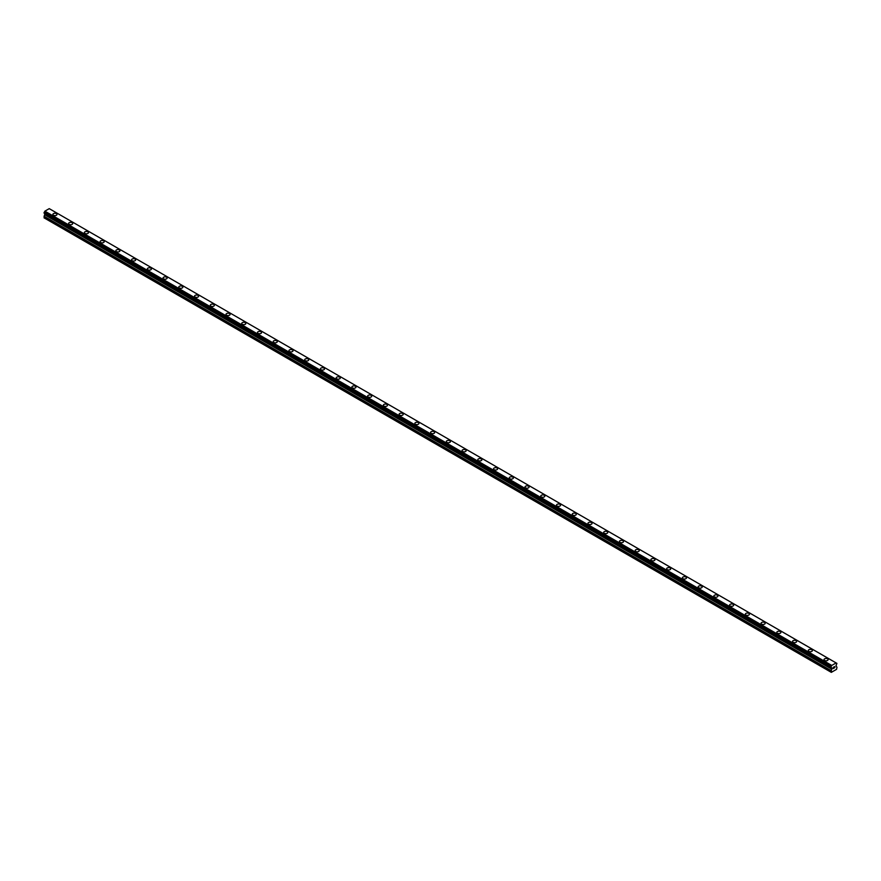 <?xml version="1.0" encoding="UTF-8"?>
<svg xmlns="http://www.w3.org/2000/svg" width="881" height="881" viewBox="0 0 881 881"><rect width="100%" height="100%" fill="white"/><g stroke="black" fill="none" stroke-linecap="round" stroke-linejoin="round"><path stroke-width="1.32" d="M52.893 214.435A2.037 1.178 180 0 1 54.159 213.345A2.037 1.178 180 0 1 56.373 213.609A2.037 1.178 180 0 1 56.979 214.435A2.037 1.178 180 0 1 55.712 215.526A2.037 1.178 180 0 1 53.488 215.272A2.037 1.178 180 0 1 52.893 214.435A2.037 1.178 180 0 1 54.159 213.356A2.037 1.178 180 0 1 56.373 213.609A2.037 1.178 180 0 1 56.979 214.435M68.63 223.532A2.037 1.178 180 0 1 69.896 222.441A2.037 1.178 180 0 1 72.11 222.695A2.037 1.178 180 0 1 72.716 223.532M72.11 222.695A2.037 1.178 180 0 1 72.716 223.521A2.037 1.178 180 0 1 71.449 224.611A2.037 1.178 180 0 1 69.225 224.358A2.037 1.178 180 0 1 68.63 223.521A2.037 1.178 180 0 1 69.896 222.43A2.037 1.178 180 0 1 72.11 222.695M84.367 232.617A2.037 1.178 180 0 1 85.633 231.527A2.037 1.178 180 0 1 87.858 231.78A2.037 1.178 180 0 1 88.452 232.617M87.858 231.78A2.037 1.178 180 0 1 88.452 232.606A2.037 1.178 180 0 1 87.186 233.696A2.037 1.178 180 0 1 84.972 233.443A2.037 1.178 180 0 1 84.367 232.606A2.037 1.178 180 0 1 85.633 231.516A2.037 1.178 180 0 1 87.858 231.78M100.104 241.702A2.037 1.178 180 0 1 101.37 240.612A2.037 1.178 180 0 1 103.595 240.865A2.037 1.178 180 0 1 104.189 241.702M103.595 240.865A2.037 1.178 180 0 1 104.189 241.691A2.037 1.178 180 0 1 102.923 242.782A2.037 1.178 180 0 1 100.709 242.528A2.037 1.178 180 0 1 100.104 241.691A2.037 1.178 180 0 1 101.37 240.612A2.037 1.178 180 0 1 103.595 240.865M115.84 250.788A2.037 1.178 180 0 1 117.107 249.697A2.037 1.178 180 0 1 119.331 249.951A2.037 1.178 180 0 1 119.926 250.788M119.331 249.951A2.037 1.178 180 0 1 119.926 250.777A2.037 1.178 180 0 1 118.66 251.867A2.037 1.178 180 0 1 116.446 251.614A2.037 1.178 180 0 1 115.84 250.777A2.037 1.178 180 0 1 117.107 249.697A2.037 1.178 180 0 1 119.331 249.951M131.577 259.873A2.037 1.178 180 0 1 132.844 258.783A2.037 1.178 180 0 1 135.068 259.036A2.037 1.178 180 0 1 135.663 259.873M135.068 259.036A2.037 1.178 180 0 1 135.663 259.862A2.037 1.178 180 0 1 134.408 260.952A2.037 1.178 180 0 1 132.183 260.699A2.037 1.178 180 0 1 131.577 259.862A2.037 1.178 180 0 1 132.844 258.783A2.037 1.178 180 0 1 135.068 259.036M147.314 268.958A2.037 1.178 180 0 1 148.581 267.868A2.037 1.178 180 0 1 150.805 268.121A2.037 1.178 180 0 1 151.4 268.958M150.805 268.121A2.037 1.178 180 0 1 151.4 268.947A2.037 1.178 180 0 1 150.144 270.038A2.037 1.178 180 0 1 147.92 269.784A2.037 1.178 180 0 1 147.314 268.947A2.037 1.178 180 0 1 148.581 267.868A2.037 1.178 180 0 1 150.805 268.121M163.051 278.044A2.037 1.178 180 0 1 164.318 276.953A2.037 1.178 180 0 1 166.542 277.207A2.037 1.178 180 0 1 167.137 278.044A2.037 1.178 180 0 1 165.881 279.123A2.037 1.178 180 0 1 163.657 278.87A2.037 1.178 180 0 1 163.051 278.044A2.037 1.178 180 0 1 164.318 276.953A2.037 1.178 180 0 1 166.542 277.207A2.037 1.178 180 0 1 167.137 278.044M178.799 287.129A2.037 1.178 180 0 1 180.054 286.039A2.037 1.178 180 0 1 182.279 286.292A2.037 1.178 180 0 1 182.874 287.129A2.037 1.178 180 0 1 181.618 288.208A2.037 1.178 180 0 1 179.394 287.955A2.037 1.178 180 0 1 178.799 287.129A2.037 1.178 180 0 1 180.054 286.039A2.037 1.178 180 0 1 182.279 286.292A2.037 1.178 180 0 1 182.874 287.129M194.536 296.214A2.037 1.178 180 0 1 195.791 295.124A2.037 1.178 180 0 1 198.016 295.377A2.037 1.178 180 0 1 198.61 296.214A2.037 1.178 180 0 1 197.355 297.293A2.037 1.178 180 0 1 195.13 297.04A2.037 1.178 180 0 1 194.536 296.214A2.037 1.178 180 0 1 195.791 295.124A2.037 1.178 180 0 1 198.016 295.377A2.037 1.178 180 0 1 198.61 296.214M210.273 305.3A2.037 1.178 180 0 1 211.528 304.209A2.037 1.178 180 0 1 213.753 304.463A2.037 1.178 180 0 1 214.347 305.3A2.037 1.178 180 0 1 213.092 306.39A2.037 1.178 180 0 1 210.867 306.125A2.037 1.178 180 0 1 210.273 305.3A2.037 1.178 180 0 1 211.528 304.209A2.037 1.178 180 0 1 213.753 304.463A2.037 1.178 180 0 1 214.347 305.3M226.01 314.385A2.037 1.178 180 0 1 227.265 313.295A2.037 1.178 180 0 1 229.489 313.548A2.037 1.178 180 0 1 230.084 314.385A2.037 1.178 180 0 1 228.829 315.475A2.037 1.178 180 0 1 226.604 315.211A2.037 1.178 180 0 1 226.01 314.385A2.037 1.178 180 0 1 227.265 313.295A2.037 1.178 180 0 1 229.489 313.548A2.037 1.178 180 0 1 230.084 314.385M241.746 323.47A2.037 1.178 180 0 1 243.002 322.38A2.037 1.178 180 0 1 245.226 322.633A2.037 1.178 180 0 1 245.821 323.47A2.037 1.178 180 0 1 244.566 324.56A2.037 1.178 180 0 1 242.341 324.296A2.037 1.178 180 0 1 241.746 323.47A2.037 1.178 180 0 1 243.002 322.38A2.037 1.178 180 0 1 245.226 322.633A2.037 1.178 180 0 1 245.821 323.47M257.483 332.555A2.037 1.178 180 0 1 258.739 331.465A2.037 1.178 180 0 1 260.963 331.719A2.037 1.178 180 0 1 261.558 332.555A2.037 1.178 180 0 1 260.302 333.646A2.037 1.178 180 0 1 258.078 333.381A2.037 1.178 180 0 1 257.483 332.555A2.037 1.178 180 0 1 258.739 331.465A2.037 1.178 180 0 1 260.963 331.719A2.037 1.178 180 0 1 261.558 332.555M276.7 340.815A2.037 1.178 180 0 1 277.295 341.641A2.037 1.178 180 0 1 276.039 342.731A2.037 1.178 180 0 1 273.815 342.478A2.037 1.178 180 0 1 273.22 341.641A2.037 1.178 180 0 1 274.476 340.551A2.037 1.178 180 0 1 276.7 340.815M273.22 341.641A2.037 1.178 180 0 1 274.476 340.551A2.037 1.178 180 0 1 276.7 340.804A2.037 1.178 180 0 1 277.295 341.641M292.437 349.9A2.037 1.178 180 0 1 293.032 350.726A2.037 1.178 180 0 1 291.776 351.816A2.037 1.178 180 0 1 289.552 351.563A2.037 1.178 180 0 1 288.957 350.726A2.037 1.178 180 0 1 290.212 349.636A2.037 1.178 180 0 1 292.437 349.9M288.957 350.726A2.037 1.178 180 0 1 290.212 349.636A2.037 1.178 180 0 1 292.437 349.889A2.037 1.178 180 0 1 293.032 350.726M308.174 358.985A2.037 1.178 180 0 1 308.768 359.811A2.037 1.178 180 0 1 307.513 360.902A2.037 1.178 180 0 1 305.289 360.648A2.037 1.178 180 0 1 304.694 359.811A2.037 1.178 180 0 1 305.949 358.721A2.037 1.178 180 0 1 308.174 358.985M304.694 359.811A2.037 1.178 180 0 1 305.949 358.721A2.037 1.178 180 0 1 308.174 358.974A2.037 1.178 180 0 1 308.768 359.811M323.911 368.071A2.037 1.178 180 0 1 324.505 368.897A2.037 1.178 180 0 1 323.25 369.987A2.037 1.178 180 0 1 321.025 369.734A2.037 1.178 180 0 1 320.431 368.897A2.037 1.178 180 0 1 321.686 367.817A2.037 1.178 180 0 1 323.911 368.071M320.431 368.897A2.037 1.178 180 0 1 321.686 367.806A2.037 1.178 180 0 1 323.911 368.06A2.037 1.178 180 0 1 324.505 368.897M339.648 377.156A2.037 1.178 180 0 1 340.242 377.982A2.037 1.178 180 0 1 338.987 379.072A2.037 1.178 180 0 1 336.762 378.819A2.037 1.178 180 0 1 336.168 377.982A2.037 1.178 180 0 1 337.423 376.903A2.037 1.178 180 0 1 339.648 377.156M336.168 377.982A2.037 1.178 180 0 1 337.423 376.892A2.037 1.178 180 0 1 339.648 377.145A2.037 1.178 180 0 1 340.242 377.982M351.904 387.067A2.037 1.178 180 0 1 353.16 385.977A2.037 1.178 180 0 1 355.384 386.241A2.037 1.178 180 0 1 355.99 387.067A2.037 1.178 180 0 1 354.724 388.158A2.037 1.178 180 0 1 352.499 387.904A2.037 1.178 180 0 1 351.904 387.067A2.037 1.178 180 0 1 353.16 385.988A2.037 1.178 180 0 1 355.384 386.241A2.037 1.178 180 0 1 355.99 387.067M367.641 396.153A2.037 1.178 180 0 1 368.897 395.062A2.037 1.178 180 0 1 371.121 395.327A2.037 1.178 180 0 1 371.727 396.153A2.037 1.178 180 0 1 370.46 397.243A2.037 1.178 180 0 1 368.236 396.99A2.037 1.178 180 0 1 367.641 396.153A2.037 1.178 180 0 1 368.897 395.073A2.037 1.178 180 0 1 371.121 395.327A2.037 1.178 180 0 1 371.727 396.153M383.378 405.238A2.037 1.178 180 0 1 384.634 404.148A2.037 1.178 180 0 1 386.858 404.412A2.037 1.178 180 0 1 387.464 405.249A2.037 1.178 180 0 1 386.197 406.328A2.037 1.178 180 0 1 383.973 406.075A2.037 1.178 180 0 1 383.378 405.238A2.037 1.178 180 0 1 384.634 404.159A2.037 1.178 180 0 1 386.858 404.412A2.037 1.178 180 0 1 387.464 405.238M399.115 414.323A2.037 1.178 180 0 1 400.37 413.233A2.037 1.178 180 0 1 402.595 413.497A2.037 1.178 180 0 1 403.201 414.334A2.037 1.178 180 0 1 401.934 415.414A2.037 1.178 180 0 1 399.71 415.16A2.037 1.178 180 0 1 399.115 414.323A2.037 1.178 180 0 1 400.37 413.244A2.037 1.178 180 0 1 402.595 413.497A2.037 1.178 180 0 1 403.201 414.323M414.852 423.409A2.037 1.178 180 0 1 416.118 422.329A2.037 1.178 180 0 1 418.332 422.583A2.037 1.178 180 0 1 418.938 423.42A2.037 1.178 180 0 1 417.671 424.499A2.037 1.178 180 0 1 415.447 424.246A2.037 1.178 180 0 1 414.852 423.409A2.037 1.178 180 0 1 416.118 422.329A2.037 1.178 180 0 1 418.332 422.583A2.037 1.178 180 0 1 418.938 423.409M430.589 432.494A2.037 1.178 180 0 1 431.855 431.415A2.037 1.178 180 0 1 434.069 431.668A2.037 1.178 180 0 1 434.674 432.505A2.037 1.178 180 0 1 433.408 433.584A2.037 1.178 180 0 1 431.183 433.331A2.037 1.178 180 0 1 430.589 432.494A2.037 1.178 180 0 1 431.855 431.415A2.037 1.178 180 0 1 434.069 431.668A2.037 1.178 180 0 1 434.674 432.494M446.326 441.579A2.037 1.178 180 0 1 447.592 440.5A2.037 1.178 180 0 1 449.817 440.753A2.037 1.178 180 0 1 450.411 441.59A2.037 1.178 180 0 1 449.145 442.669A2.037 1.178 180 0 1 446.931 442.416A2.037 1.178 180 0 1 446.326 441.579A2.037 1.178 180 0 1 447.592 440.5A2.037 1.178 180 0 1 449.817 440.753A2.037 1.178 180 0 1 450.411 441.579M462.062 450.676A2.037 1.178 180 0 1 463.329 449.585A2.037 1.178 180 0 1 465.553 449.839A2.037 1.178 180 0 1 466.148 450.676A2.037 1.178 180 0 1 464.882 451.755A2.037 1.178 180 0 1 462.668 451.501A2.037 1.178 180 0 1 462.062 450.676A2.037 1.178 180 0 1 463.329 449.585A2.037 1.178 180 0 1 465.553 449.839A2.037 1.178 180 0 1 466.148 450.676M477.799 459.761A2.037 1.178 180 0 1 479.066 458.671A2.037 1.178 180 0 1 481.29 458.924A2.037 1.178 180 0 1 481.885 459.761A2.037 1.178 180 0 1 480.63 460.84A2.037 1.178 180 0 1 478.405 460.587A2.037 1.178 180 0 1 477.799 459.761A2.037 1.178 180 0 1 479.066 458.671A2.037 1.178 180 0 1 481.29 458.924A2.037 1.178 180 0 1 481.885 459.761M493.536 468.846A2.037 1.178 180 0 1 494.803 467.756A2.037 1.178 180 0 1 497.027 468.009A2.037 1.178 180 0 1 497.622 468.846A2.037 1.178 180 0 1 496.366 469.925A2.037 1.178 180 0 1 494.142 469.672A2.037 1.178 180 0 1 493.536 468.846A2.037 1.178 180 0 1 494.803 467.756A2.037 1.178 180 0 1 497.027 468.009A2.037 1.178 180 0 1 497.622 468.846M509.273 477.931A2.037 1.178 180 0 1 510.54 476.841A2.037 1.178 180 0 1 512.764 477.095A2.037 1.178 180 0 1 513.359 477.931A2.037 1.178 180 0 1 512.103 479.011A2.037 1.178 180 0 1 509.879 478.757A2.037 1.178 180 0 1 509.273 477.931A2.037 1.178 180 0 1 510.54 476.841A2.037 1.178 180 0 1 512.764 477.095A2.037 1.178 180 0 1 513.359 477.931M525.01 487.017A2.037 1.178 180 0 1 526.276 485.927A2.037 1.178 180 0 1 528.501 486.18A2.037 1.178 180 0 1 529.096 487.017A2.037 1.178 180 0 1 527.84 488.107A2.037 1.178 180 0 1 525.616 487.843A2.037 1.178 180 0 1 525.01 487.017A2.037 1.178 180 0 1 526.276 485.927A2.037 1.178 180 0 1 528.501 486.18A2.037 1.178 180 0 1 529.096 487.017M540.758 496.102A2.037 1.178 180 0 1 542.013 495.012A2.037 1.178 180 0 1 544.238 495.265A2.037 1.178 180 0 1 544.832 496.102A2.037 1.178 180 0 1 543.577 497.192A2.037 1.178 180 0 1 541.352 496.928A2.037 1.178 180 0 1 540.758 496.102A2.037 1.178 180 0 1 542.013 495.012A2.037 1.178 180 0 1 544.238 495.265A2.037 1.178 180 0 1 544.832 496.102M556.495 505.187A2.037 1.178 180 0 1 557.75 504.097A2.037 1.178 180 0 1 559.975 504.35A2.037 1.178 180 0 1 560.569 505.187A2.037 1.178 180 0 1 559.314 506.278A2.037 1.178 180 0 1 557.089 506.013A2.037 1.178 180 0 1 556.495 505.187A2.037 1.178 180 0 1 557.75 504.097A2.037 1.178 180 0 1 559.975 504.35A2.037 1.178 180 0 1 560.569 505.187M572.232 514.273A2.037 1.178 180 0 1 573.487 513.183A2.037 1.178 180 0 1 575.711 513.436A2.037 1.178 180 0 1 576.306 514.273A2.037 1.178 180 0 1 575.051 515.363A2.037 1.178 180 0 1 572.826 515.099A2.037 1.178 180 0 1 572.232 514.273A2.037 1.178 180 0 1 573.487 513.183A2.037 1.178 180 0 1 575.711 513.447A2.037 1.178 180 0 1 576.306 514.273M587.968 523.358A2.037 1.178 180 0 1 589.224 522.268A2.037 1.178 180 0 1 591.448 522.521A2.037 1.178 180 0 1 592.043 523.358A2.037 1.178 180 0 1 590.788 524.448A2.037 1.178 180 0 1 588.563 524.195A2.037 1.178 180 0 1 587.968 523.358A2.037 1.178 180 0 1 589.224 522.268A2.037 1.178 180 0 1 591.448 522.532A2.037 1.178 180 0 1 592.043 523.358M603.705 532.443A2.037 1.178 180 0 1 604.961 531.353A2.037 1.178 180 0 1 607.185 531.606A2.037 1.178 180 0 1 607.78 532.443A2.037 1.178 180 0 1 606.524 533.534A2.037 1.178 180 0 1 604.3 533.28A2.037 1.178 180 0 1 603.705 532.443A2.037 1.178 180 0 1 604.961 531.353A2.037 1.178 180 0 1 607.185 531.617A2.037 1.178 180 0 1 607.78 532.443M619.442 541.529A2.037 1.178 180 0 1 620.698 540.438A2.037 1.178 180 0 1 622.922 540.692A2.037 1.178 180 0 1 623.517 541.529A2.037 1.178 180 0 1 622.261 542.619A2.037 1.178 180 0 1 620.037 542.366A2.037 1.178 180 0 1 619.442 541.529A2.037 1.178 180 0 1 620.698 540.438A2.037 1.178 180 0 1 622.922 540.703A2.037 1.178 180 0 1 623.517 541.529M635.179 550.614A2.037 1.178 180 0 1 636.434 549.524A2.037 1.178 180 0 1 638.659 549.777A2.037 1.178 180 0 1 639.254 550.614A2.037 1.178 180 0 1 637.998 551.704A2.037 1.178 180 0 1 635.774 551.451A2.037 1.178 180 0 1 635.179 550.614A2.037 1.178 180 0 1 636.434 549.535A2.037 1.178 180 0 1 638.659 549.788A2.037 1.178 180 0 1 639.254 550.614M650.916 559.699A2.037 1.178 180 0 1 652.171 558.609A2.037 1.178 180 0 1 654.396 558.862A2.037 1.178 180 0 1 654.99 559.699A2.037 1.178 180 0 1 653.735 560.79A2.037 1.178 180 0 1 651.511 560.536A2.037 1.178 180 0 1 650.916 559.699A2.037 1.178 180 0 1 652.171 558.62A2.037 1.178 180 0 1 654.396 558.873A2.037 1.178 180 0 1 654.99 559.699M666.653 568.785A2.037 1.178 180 0 1 667.908 567.694A2.037 1.178 180 0 1 670.133 567.959A2.037 1.178 180 0 1 670.727 568.785A2.037 1.178 180 0 1 669.472 569.875A2.037 1.178 180 0 1 667.247 569.622A2.037 1.178 180 0 1 666.653 568.785A2.037 1.178 180 0 1 667.908 567.705A2.037 1.178 180 0 1 670.133 567.959A2.037 1.178 180 0 1 670.727 568.785M682.39 577.87A2.037 1.178 180 0 1 683.645 576.78A2.037 1.178 180 0 1 685.87 577.044A2.037 1.178 180 0 1 686.464 577.87A2.037 1.178 180 0 1 685.209 578.96A2.037 1.178 180 0 1 682.984 578.707A2.037 1.178 180 0 1 682.39 577.87A2.037 1.178 180 0 1 683.645 576.791A2.037 1.178 180 0 1 685.87 577.044A2.037 1.178 180 0 1 686.464 577.87M698.126 586.955A2.037 1.178 180 0 1 699.382 585.865A2.037 1.178 180 0 1 701.606 586.129A2.037 1.178 180 0 1 702.201 586.966A2.037 1.178 180 0 1 700.946 588.045A2.037 1.178 180 0 1 698.721 587.792A2.037 1.178 180 0 1 698.126 586.955A2.037 1.178 180 0 1 699.382 585.876A2.037 1.178 180 0 1 701.606 586.129A2.037 1.178 180 0 1 702.201 586.955M713.863 596.041A2.037 1.178 180 0 1 715.119 594.961A2.037 1.178 180 0 1 717.343 595.215A2.037 1.178 180 0 1 717.949 596.052A2.037 1.178 180 0 1 716.682 597.131A2.037 1.178 180 0 1 714.458 596.878A2.037 1.178 180 0 1 713.863 596.041A2.037 1.178 180 0 1 715.119 594.961A2.037 1.178 180 0 1 717.343 595.215A2.037 1.178 180 0 1 717.949 596.041M729.6 605.126A2.037 1.178 180 0 1 730.856 604.047A2.037 1.178 180 0 1 733.08 604.3A2.037 1.178 180 0 1 733.686 605.137A2.037 1.178 180 0 1 732.419 606.216A2.037 1.178 180 0 1 730.195 605.963A2.037 1.178 180 0 1 729.6 605.126A2.037 1.178 180 0 1 730.856 604.047A2.037 1.178 180 0 1 733.08 604.3A2.037 1.178 180 0 1 733.686 605.126M745.337 614.211A2.037 1.178 180 0 1 746.592 613.132A2.037 1.178 180 0 1 748.817 613.385A2.037 1.178 180 0 1 749.423 614.222A2.037 1.178 180 0 1 748.156 615.301A2.037 1.178 180 0 1 745.932 615.048A2.037 1.178 180 0 1 745.337 614.211A2.037 1.178 180 0 1 746.592 613.132A2.037 1.178 180 0 1 748.817 613.385A2.037 1.178 180 0 1 749.423 614.211M761.074 623.296A2.037 1.178 180 0 1 762.34 622.217A2.037 1.178 180 0 1 764.554 622.471A2.037 1.178 180 0 1 765.16 623.308A2.037 1.178 180 0 1 763.893 624.387A2.037 1.178 180 0 1 761.669 624.133A2.037 1.178 180 0 1 761.074 623.296A2.037 1.178 180 0 1 762.34 622.217A2.037 1.178 180 0 1 764.554 622.471A2.037 1.178 180 0 1 765.16 623.296M776.811 632.393A2.037 1.178 180 0 1 778.077 631.303A2.037 1.178 180 0 1 780.291 631.556A2.037 1.178 180 0 1 780.896 632.393A2.037 1.178 180 0 1 779.63 633.472A2.037 1.178 180 0 1 777.405 633.219A2.037 1.178 180 0 1 776.811 632.393A2.037 1.178 180 0 1 778.077 631.303A2.037 1.178 180 0 1 780.291 631.556A2.037 1.178 180 0 1 780.896 632.393M792.548 641.478A2.037 1.178 180 0 1 793.814 640.388A2.037 1.178 180 0 1 796.028 640.641A2.037 1.178 180 0 1 796.633 641.478A2.037 1.178 180 0 1 795.367 642.557A2.037 1.178 180 0 1 793.142 642.304A2.037 1.178 180 0 1 792.548 641.478A2.037 1.178 180 0 1 793.814 640.388A2.037 1.178 180 0 1 796.028 640.641A2.037 1.178 180 0 1 796.633 641.478M808.284 650.563A2.037 1.178 180 0 1 809.551 649.473A2.037 1.178 180 0 1 811.775 649.726A2.037 1.178 180 0 1 812.37 650.563A2.037 1.178 180 0 1 811.104 651.643A2.037 1.178 180 0 1 808.89 651.389A2.037 1.178 180 0 1 808.284 650.563A2.037 1.178 180 0 1 809.551 649.473A2.037 1.178 180 0 1 811.775 649.726A2.037 1.178 180 0 1 812.37 650.563M824.021 659.649A2.037 1.178 180 0 1 825.288 658.559A2.037 1.178 180 0 1 827.512 658.812A2.037 1.178 180 0 1 828.107 659.649A2.037 1.178 180 0 1 826.841 660.728A2.037 1.178 180 0 1 824.627 660.475A2.037 1.178 180 0 1 824.021 659.649A2.037 1.178 180 0 1 825.288 658.559A2.037 1.178 180 0 1 827.512 658.812A2.037 1.178 180 0 1 828.107 659.649M833.162 667.402L833.745 667.06L833.162 667.402M833.162 668.536L833.745 668.194L833.162 668.536M833.085 668.668L833.745 666.983M834.197 667.049L834.792 666.499M834.637 667.214L834.285 667.886L834.637 667.214M834.285 667.886L834.902 667.523L834.285 667.886M834.131 668.062L834.77 666.642M831.543 667.765L831.312 672.357L836.554 669.34L836.95 667.335L836.014 665.684L836.917 663.382L49.975 209.061M831.047 667.49L831.565 667.787L830.915 666.95L831.752 665.441L836.113 662.93L836.873 663.36M44.964 213.676L44.05 216.528L44.446 218.07L831.312 672.357M44.127 213.191L830.992 667.479L44.127 213.191M836.113 662.93L49.248 208.643L44.887 211.154L44.083 213.169L830.959 667.457M831.752 665.441L44.887 211.154M831.565 665.783L44.689 211.495M831.543 665.827L44.678 211.539M831.058 666.675L44.193 212.376M831.003 666.752L44.127 212.453M830.915 672.126L44.05 217.838M830.959 666.818L44.083 212.53M830.915 666.95L44.05 212.662M830.915 667.38L44.05 213.081M831.862 668.084L44.986 213.786M831.862 668.932L44.986 214.645M831.785 669.186L44.909 214.898M830.992 670.562L44.127 216.263M830.915 670.815L44.05 216.528"/></g></svg>

